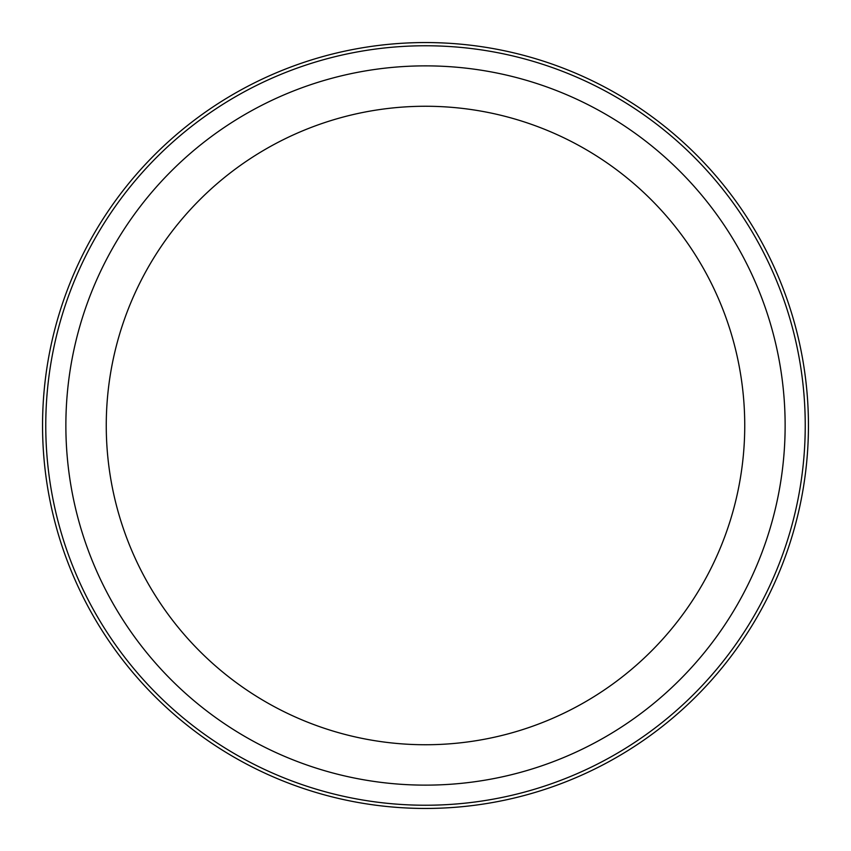 <?xml version="1.0" encoding="UTF-8"?>
<svg xmlns="http://www.w3.org/2000/svg" width="851" height="851" viewBox="0 0 851 851"><rect width="100%" height="100%" fill="white"/><g stroke="black" fill="none" stroke-linecap="round" stroke-linejoin="round"><path stroke-width="1.28" d="M425.5 744.742A319.242 319.242 0 0 1 106.258 425.5A319.242 319.242 0 0 1 425.5 106.258A319.242 319.242 0 0 1 744.742 425.5A319.242 319.242 0 0 1 425.5 744.742M425.5 785.133A359.633 359.633 0 0 1 65.867 425.5A359.633 359.633 0 0 1 425.5 65.867A359.633 359.633 0 0 1 785.133 425.5A359.633 359.633 0 0 1 425.5 785.133M425.5 45.763A379.737 379.737 0 0 0 45.763 425.5A379.737 379.737 0 0 0 425.5 805.237A379.737 379.737 0 0 0 805.237 425.5A379.737 379.737 0 0 0 425.5 45.763M234.025 93.855A382.95 382.95 0 0 1 795.398 326.39A382.95 382.95 0 0 1 425.5 808.45A382.95 382.95 0 0 1 234.025 93.855M332.007 796.866L326.486 795.43"/></g></svg>
